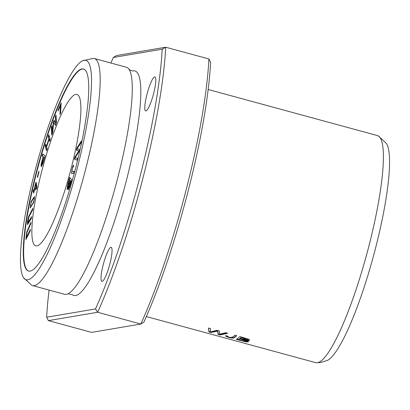 <?xml version="1.0" encoding="UTF-8"?>
<svg xmlns="http://www.w3.org/2000/svg" width="410" height="410" viewBox="0 0 410 410"><rect width="100%" height="100%" fill="white"/><g stroke="black" fill="none" stroke-linecap="round" stroke-linejoin="round"><path stroke-width="0.61" d="M69.628 177.402L67.957 183.111L67.03 189.451L68.311 187.165L68.229 189.804L69.638 187.17L71.827 179.805L69.628 177.402M76.819 148.128L76.373 150.132L78.751 150.993L74.769 157.302L74.343 159.198L77.054 160.172L77.495 158.198L75.066 157.794L78.915 151.849L79.443 149.481L77.111 148.656L80.867 143.105L81.318 141.096L76.819 148.128L77.193 148.23L81.083 142.147M78.525 150.952L79.084 151.08M31.642 216.644L28.018 222.63L28.838 217.085L32.6 209.971L32.841 208.275L28.587 216.629L27.455 221.815L27.526 224.608L31.401 218.34L31.642 216.644M38.719 171.585L37.264 177.299L37.643 177.207L39.093 171.498L38.719 171.585L39.047 171.677M61.141 102.843L58.092 109.89L58.025 111.084L60.434 105.529L59.962 114.467L60.608 112.975L61.141 102.843M33.943 201.617L34.43 196.6L31.278 201.305L30.268 207.931L33.943 201.617M83.691 69.044A104.714 18.486 -74.8 0 0 38.545 165.276A104.714 18.486 -74.8 0 0 28.69 271.112M36.936 245.862A78.438 13.848 -74.8 0 0 70.566 170.678A78.438 13.848 -74.8 0 0 76.977 94.443A78.438 13.848 -74.8 0 0 43.019 166.491A78.438 13.848 -74.8 0 0 35.778 245.815A78.438 13.848 -74.8 0 0 36.936 245.862M33.42 189.958L33.01 191.783L33.871 191.065L33.42 193.074L33.825 192.736L34.276 190.732L36.608 188.795L36.941 187.303L36.136 182.46L35.731 182.798L34.281 189.241L33.42 189.958L33.794 190.061L34.747 188.923M56.016 114.933L55.391 116.594L55.755 123.184L53.976 120.366L53.392 121.919L52.326 132.184L51.968 125.701L51.347 127.366L51.773 135.105L52.644 132.789L53.71 122.349L55.468 125.27L56.442 122.672L56.016 114.933M73.703 165.102L72.785 166.132L71.489 173.42L73.58 173.389L74.107 171.385L71.996 171.411L71.837 170.478C72.16 168.489 72.637 167.3 73.277 166.911L73.703 165.102M42.707 154.042L42.138 156.036L43.117 156.728L41.092 164.333L41.205 166.767L42.819 163.692L45.11 155.733L42.707 154.042M30.401 229.354L26.399 237.492L26.978 232.475L30.842 223.701L30.955 222.266L26.66 232.239L25.917 239.414L30.289 230.794L30.401 229.354M48.8 134.746L48.18 136.658L48.882 138.872L46.448 146.355L45.746 144.141L45.126 146.052L46.617 150.752L47.237 148.84L46.627 146.913L49.056 139.426L49.666 141.358L50.286 139.446L48.8 134.746M146.375 316.566L315.7 362.655A117.66 20.767 -74.8 0 0 316.633 362.783A117.66 20.767 -74.8 0 0 317.437 362.722A117.66 20.767 -74.8 0 0 367.206 252.504A117.66 20.767 -74.8 0 0 378.374 135.956A117.66 20.767 -74.8 0 0 377.502 135.597L208.183 89.508M219.622 334.012L219.335 330.983L216.957 330.332L210.33 331.921L210.555 328.589L208.536 328.041L208.895 331.926L210.909 332.474L217.638 331.095L218.115 334.437L220.016 334.955L227.693 333.253L225.71 332.715L219.586 334.212M236.268 339.377L245.867 341.848L248.491 341.848L248.137 341.14L246.559 340.443L249.352 340.397L249.316 339.726L248.65 339.234L239.86 336.564A117.66 20.767 105.2 0 1 236.268 339.377M225.895 335.708L226.13 336.456C229.139 337.676 231.696 338.204 233.797 338.055L236.719 335.713L234.745 335.175C234.018 336.461 232.644 337.23 230.625 337.491C228.196 336.984 227.232 336.533 227.734 336.154L225.684 335.913M102.167 281.378A17.65 3.116 105.2 0 1 101.911 281.368A17.65 3.116 105.2 0 1 103.171 264.911A17.65 3.116 105.2 0 1 111.182 247.307A17.65 3.116 105.2 0 1 109.736 264.46A17.65 3.116 105.2 0 1 102.167 281.378M23.585 277.724L31.626 285.206A117.66 20.767 -74.8 0 0 32.498 285.57L64.585 294.303A117.66 20.767 -74.8 0 0 66.323 294.37A117.66 20.767 -74.8 0 0 67.563 294.006L68.326 293.796L72.57 294.836A116.353 20.536 -74.8 0 0 75.583 295.543A116.353 20.536 -74.8 0 0 126.49 180.128A116.353 20.536 -74.8 0 0 133.542 70.833C132.015 71.043 130.431 70.438 128.807 69.013A117.66 20.767 -74.8 0 0 126.393 67.245L94.3 58.512A117.66 20.767 -74.8 0 0 93.367 58.379L82.641 60.757A113.703 20.069 -74.8 0 0 36.639 164.758A113.703 20.069 -74.8 0 0 23.585 277.724A113.703 20.069 -74.8 0 0 27.818 279.805A113.703 20.069 -74.8 0 0 78.689 162.591A113.703 20.069 -74.8 0 0 82.641 60.757M110.905 63.032A185.51 32.744 105.2 0 1 113.36 57.472L162.191 49.19A185.51 32.744 105.2 0 1 95.499 308.945L46.663 317.227A185.51 32.744 105.2 0 1 49.097 290.085M145.919 110.982A17.65 3.116 105.2 0 1 145.658 110.972A17.65 3.116 105.2 0 1 146.918 94.515A17.65 3.116 105.2 0 1 154.929 76.916A17.65 3.116 105.2 0 1 153.483 94.069A17.65 3.116 105.2 0 1 145.919 110.982M162.191 49.19L165.691 47.217L208.9 58.973A188.257 33.23 105.2 0 1 140.845 324.033L143.92 322.127A185.51 32.744 -74.8 0 0 210.617 62.371L208.9 58.973M95.499 308.945L97.636 312.271A188.257 33.23 -74.8 0 0 165.691 47.217L116.44 55.565L113.36 57.472M48.385 320.62L97.636 312.271L140.845 324.033L91.589 332.382L48.385 320.62L46.663 317.227M316.633 362.783L320.902 362.46L327.359 360.41A113.703 20.069 -74.8 0 0 373.361 256.409A113.703 20.069 -74.8 0 0 386.415 143.444L378.374 135.956M67.563 294.006A117.66 20.767 -74.8 0 0 115.528 186.227A117.66 20.767 -74.8 0 0 128.807 69.013M32.498 285.57A117.66 20.767 -74.8 0 0 34.23 285.637A117.66 20.767 -74.8 0 0 84.68 172.861A117.66 20.767 -74.8 0 0 94.3 58.512M30.048 271.128A104.714 18.486 -74.8 0 0 74.948 170.76A104.714 18.486 -74.8 0 0 83.507 68.988A104.714 18.486 -74.8 0 0 38.171 165.174A104.714 18.486 -74.8 0 0 28.505 271.066A104.714 18.486 -74.8 0 0 30.048 271.128M34.686 188.907L35.731 184.254L36.106 184.357L36.68 187.662L35.06 189.01L34.686 188.907L36.306 187.56L36.68 187.662M33.497 191.378L33.794 190.061M34.281 189.241L34.655 189.343M35.798 184.269L36.51 182.563M35.731 182.798L36.106 182.896M33.871 191.065L34.184 191.152M35.731 184.254L36.306 187.56M55.391 116.594L55.765 116.696L56.067 115.886M53.71 122.349L55.842 125.373M52.09 134.254L51.716 127.469L52.024 126.654M51.347 127.366L51.716 127.469M52.326 132.184L52.695 132.281M53.73 122.354L54.346 120.463M53.392 121.919L53.766 122.016M55.755 123.184L56.124 123.287L55.765 116.696M72.621 167.639L73.615 165.466M71.996 171.411L74.082 171.493M71.704 173.43L71.811 170.678M34.476 198.578L34.015 198.394L34.542 198.952M30.622 206.081C29.735 205.471 32.631 198.317 34.107 198.476C34.942 199.091 32.036 206.225 30.622 206.081L31.073 206.256L33.461 203.114M31.601 201.551L34.584 196.733M30.489 207.901L30.54 205.635M58.092 109.89L58.461 109.993L61.085 103.94M60.393 113.473L60.803 105.631L60.434 105.529M210.909 332.474L211.006 332.095L208.997 331.546L208.644 328.072M208.895 331.926L208.997 331.546M227.109 333.094L219.534 334.416M220.016 334.955L220.114 334.575M219.514 334.411L218.212 334.058L217.736 330.706L211.006 332.095M218.115 334.437L218.212 334.058M217.638 331.095L217.736 330.706M240.255 338.542A117.66 20.767 -74.8 0 0 241.377 337.543L241.475 337.158A117.265 20.7 105.2 0 1 240.352 338.158L240.255 338.542L247.496 339.752L241.377 337.543M238.635 339.69A117.66 20.767 -74.8 0 0 239.829 338.875L239.927 338.491A117.265 20.7 105.2 0 1 238.733 339.311L238.635 339.69L243.704 341.058L246.538 341.187L239.829 338.875M238.651 339.618L236.749 339.101M246.559 340.443L246.656 340.059L249.495 339.982M246.538 341.187L246.641 340.761L246.072 340.305L239.927 338.491M248.552 341.489L245.503 341.381M247.496 339.752L247.589 339.249L246.979 338.768L241.475 337.158M28.018 222.63L28.387 222.732L29.387 221.431L31.498 217.674M27.747 224.526L28.044 220.513M28.915 216.88L32.697 209.3M76.373 150.132L76.742 150.234L77.193 148.23M75.066 157.794L77.869 158.296M77.428 160.269L74.717 159.3L75.138 157.404L79.125 151.09L76.742 150.234M74.343 159.198L74.717 159.3M74.769 157.302L75.138 157.404M227.95 336.738L226.228 336.077L225.997 335.324M236.488 335.646L233.633 337.737L231.25 337.568M44.259 157.527L42.614 163.226L41.758 164.697L43.398 156.922L44.577 157.614M44.634 157.63L43.398 156.922M41.758 164.697L42.133 164.799L42.691 164.087M42.138 156.036L42.512 156.138L43.081 154.145M43.117 156.728L42.512 156.138M41.415 166.711L41.63 163.631M26.399 237.492L26.773 237.595L27.982 235.571L30.314 230.461M26.132 239.343L26.419 234.843M27.142 231.998L30.868 223.373M48.18 136.658L48.549 136.761L49 135.382M49.841 140.825L49.431 139.528L49.056 139.426M46.786 150.219L45.5 146.155L45.946 144.776M45.126 146.052L45.5 146.155M46.448 146.355L46.776 146.447M49.103 139.441L48.549 136.761M48.882 138.872L49.251 138.975M69.311 179.667L70.438 180.595L69.311 179.667L67.558 185.961L67.609 187.385L70.064 180.492M70.992 181.502L68.752 187.811L70.325 180.774L71.304 181.584M71.361 181.599L70.325 180.774M69.362 179.683L69.936 177.735M68.865 185.858L68.321 187.165L68.619 187.247M68.46 189.697L68.624 187.565M68.752 187.811L69.126 187.913L69.567 187.38M67.245 189.364L67.491 186.371M67.609 187.385L68.296 187.206M72.785 166.132L73.159 166.234M31.278 201.305L31.652 201.407M241.951 340.925L242.033 340.618M29.013 221.328L29.387 221.431M226.13 336.456L226.228 336.077M42.614 163.226L42.937 163.313M27.608 235.468L27.982 235.571M67.957 183.111L68.27 183.198"/></g></svg>
